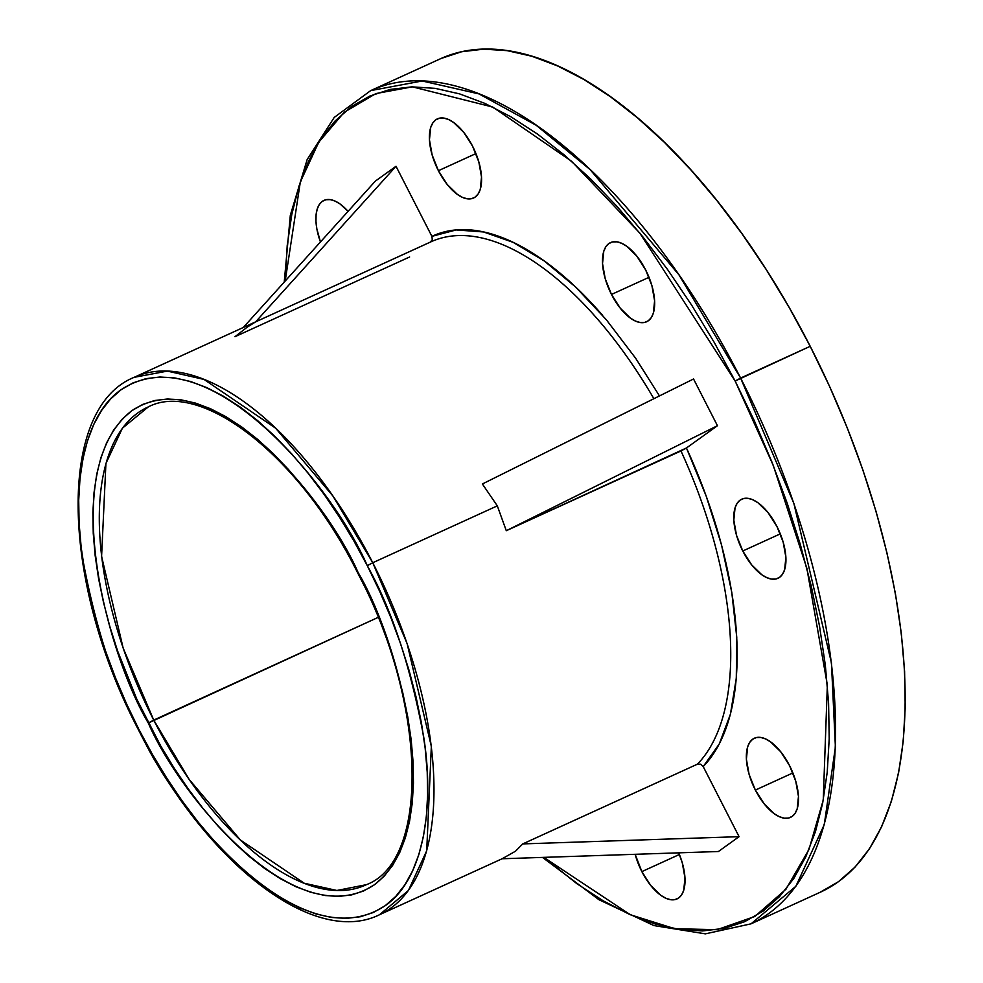 <?xml version="1.0" encoding="UTF-8"?>
<svg xmlns="http://www.w3.org/2000/svg" width="983" height="983" viewBox="0 0 983 983"><rect width="100%" height="100%" fill="white"/><g stroke="black" fill="none" stroke-linecap="round" stroke-linejoin="round"><path stroke-width="1.47" d="M742.779 550.996L780.305 533.867L742.779 550.996L751.639 564.832L761.739 574.699L766.789 577.635L771.569 579.085L775.894 578.975L779.605 577.328L782.554 574.195L784.631 569.698L785.896 557.349L783.181 542.161L776.926 526.458A43.51 20.717 65.5 0 1 777.922 578.311A43.51 20.717 65.5 0 1 742.779 550.996A43.51 20.717 65.5 0 1 741.784 499.155A43.51 20.717 65.5 0 1 776.926 526.458L768.067 512.622L757.954 502.755L752.917 499.819L748.137 498.369L743.812 498.479L740.101 500.126L737.152 503.271L735.063 507.769L733.81 520.118L736.513 535.293L742.779 550.996M755.362 790.074L792.888 772.933L755.362 790.074L764.221 803.91L774.321 813.764L779.372 816.713L784.151 818.151L788.477 818.053L792.187 816.394L795.136 813.26L797.213 808.763L798.466 796.414L795.763 781.239L789.509 765.536A43.51 20.717 65.5 0 1 790.504 817.377A43.51 20.717 65.5 0 1 755.362 790.074A43.51 20.717 65.5 0 1 754.366 738.221A43.51 20.717 65.5 0 1 789.509 765.536L780.649 751.7L770.537 741.833L765.499 738.897L760.719 737.447L756.394 737.545L752.683 739.204L749.734 742.337L747.645 746.834L746.392 759.183L749.095 774.371L755.362 790.074M641.862 871.614L679.4 854.485L641.862 871.614L650.721 885.45L660.834 895.316L665.884 898.253L670.652 899.703L674.977 899.605L678.688 897.946L681.649 894.813L683.726 890.315L684.979 877.966L682.276 862.779L678.712 852.851A43.51 20.717 65.5 0 1 677.004 898.929A43.51 20.717 65.5 0 1 641.862 871.614A43.51 20.717 65.5 0 1 635.153 854.301L641.862 871.614M438.406 170.71L475.944 153.569L438.406 170.71L447.265 184.546L457.378 194.401L462.428 197.35L467.195 198.787L471.533 198.689L475.244 197.03L478.193 193.897L480.269 189.4L481.523 177.051L478.819 161.876L472.565 146.172A43.51 20.717 65.5 0 1 473.56 198.013A43.51 20.717 65.5 0 1 438.406 170.71A43.51 20.717 65.5 0 1 437.423 118.857A43.51 20.717 65.5 0 1 472.565 146.172L463.706 132.324L453.593 122.47L448.555 119.521L443.775 118.083L439.45 118.181L435.739 119.84L432.778 122.973L430.701 127.471L429.448 139.819L432.151 154.995L438.406 170.71M611.487 294.445L649.026 277.317L611.487 294.445L620.347 308.281L630.459 318.148L635.51 321.085L640.277 322.535L644.602 322.436L648.313 320.777L651.274 317.644L653.351 313.147L654.604 300.798L651.901 285.611L645.647 269.907A43.51 20.717 65.5 0 1 646.63 321.76A43.51 20.717 65.5 0 1 611.487 294.445A43.51 20.717 65.5 0 1 610.504 242.604A43.51 20.717 65.5 0 1 645.647 269.907L636.787 256.072L626.675 246.217L621.625 243.268L616.857 241.83L612.532 241.929L608.821 243.587L605.86 246.721L603.783 251.218L602.53 263.567L605.233 278.742L611.487 294.445M139.033 729.705C114.556 685.962 95.769 628.887 82.646 558.504C71.808 490.517 81.872 416.509 121.142 389.698C207.413 332.512 333.262 486.929 367.298 565.692L372.754 562.731L332.967 496.096L275.67 428.232L204.034 379.438L167.38 371.107L134.155 377.325A295.379 140.667 65.5 0 1 372.754 562.731L497.312 505.864L482.383 483.98L497.312 505.864L372.754 562.731A295.379 140.667 65.5 0 1 379.499 914.731L408.387 890.524L426.708 850.75L431.34 746.38L407.109 643.582L372.754 562.731L367.298 565.692L379.684 591.373L390.865 617.594L400.708 644.111L409.137 670.664L416.055 696.996L421.412 722.849L425.147 747.977L427.224 772.146L427.63 795.112L426.352 816.652L423.403 836.582L418.819 854.682L412.639 870.778L404.922 884.749L395.744 896.422L385.189 905.699L373.368 912.494L360.392 916.746L346.372 918.392L331.468 917.446L315.801 913.895L299.532 907.776L282.821 899.162L265.815 888.128L248.699 874.772L231.619 859.228L214.749 841.645L198.247 822.193L182.273 801.071L166.987 778.462L152.525 754.6L139.033 729.705L126.635 704.025L115.466 677.803L105.623 651.287L97.194 624.733L90.276 598.401L84.919 572.548L81.184 547.42L79.107 523.251L78.701 500.286L79.979 478.746L82.928 458.828L87.512 440.716L93.692 424.619L101.409 410.661L110.588 398.975L121.142 389.698L132.963 382.903L145.939 378.652L159.959 377.005L174.863 377.951L190.53 381.502L206.799 387.621L223.51 396.235L240.516 407.281L257.632 420.626L274.712 436.169L291.582 453.753L308.084 473.204L324.058 494.326L339.344 516.935L353.806 540.797L367.298 565.692C391.762 609.435 410.562 666.511 423.685 736.894C434.523 804.88 424.459 878.888 385.189 905.699C298.918 962.885 173.069 808.468 139.033 729.705L139.033 729.705M366.401 884.675L336.874 890.475L304.226 883.238L240.344 839.949L189.215 779.482L153.729 720.097L148.31 723.046C179.57 795.407 295.195 937.278 374.462 884.737C450.423 825.732 397.722 638.655 358.021 572.352L345.635 549.485L332.34 527.552L318.295 506.786L303.624 487.371L288.461 469.505L272.967 453.36L257.276 439.082L241.535 426.806L225.918 416.669L210.559 408.744L195.617 403.128L181.228 399.872L167.528 399L154.65 400.511L142.732 404.418L131.869 410.661L122.175 419.188L113.733 429.915L106.643 442.743L100.966 457.537L96.752 474.162L94.049 492.471L92.881 512.266L93.25 533.364L95.154 555.567L98.583 578.655L103.51 602.407L109.863 626.601L117.604 650.992L136.92 699.454L160.696 745.913L173.979 767.846L188.036 788.612L202.707 808.026L217.87 825.892L233.364 842.038L249.055 856.316L264.783 868.591L280.413 878.728L295.76 886.654L310.714 892.269L325.103 895.525L338.803 896.41L351.681 894.886L363.599 890.979L374.462 884.737L384.156 876.209L392.586 865.482L399.676 852.654L405.352 837.86L409.567 821.235L412.282 802.927L413.45 783.132L413.081 762.034L411.177 739.83L407.736 716.742L402.821 692.99L396.456 668.796L388.715 644.406L379.671 620.04L369.411 595.944L357.615 572.77C427.9 704.528 429.411 861.305 366.401 884.675A262.596 125.062 65.5 0 1 153.729 720.097L123.133 648.018L101.593 556.378L105.918 463.472L122.396 428.207L148.286 406.913C200.36 379.549 299.139 454.699 357.615 572.77L358.021 572.352C326.761 499.991 211.136 358.119 131.869 410.661C55.908 469.665 108.609 656.742 148.31 723.046L378.025 617.447L153.729 720.097A262.596 125.062 65.5 0 1 148.286 406.913M819.773 892.453L838.388 881.751L855.013 867.129L869.464 848.747L881.616 826.764L891.348 801.391L898.573 772.884L903.205 741.526L905.22 707.588L904.593 671.426L901.313 633.371L895.439 593.793L886.998 553.073L876.099 511.615L862.828 469.8L847.321 428.047L829.726 386.737L810.213 346.299L735.149 381.035L714.125 342.219L691.577 305.025L667.74 269.772L642.833 236.842L617.115 206.516L590.808 179.115L564.181 154.884L537.492 134.057L510.988 116.842L484.926 103.412L459.565 93.877L435.137 88.347L411.889 86.86L390.042 89.441L369.817 96.064L351.373 106.656L334.933 121.13L320.618 139.328L308.588 161.089L298.955 186.205L291.804 214.417L287.208 245.48L285.181 281.052L300.319 182.015L318.701 142.314L344.185 112.295L375.875 93.582L412.369 86.848L492.692 107.036L571.541 161.237L639.81 233.082L735.149 381.035L740.617 378.074L678.921 274.773L590.083 169.555L536.3 125.332L479.028 93.913L422.199 80.987L370.689 90.62A457.955 218.091 65.5 0 1 740.617 378.074L810.213 346.299A457.955 218.091 -114.5 0 0 440.286 58.845L370.689 90.62L334.232 117.419L307.151 159.578L290.329 215.191L284.234 282.109M430.996 241.707L432.299 239.729L430.321 242.113A295.379 140.667 -114.5 0 1 653.879 398.705A295.379 140.667 -114.5 0 0 430.873 241.855L134.155 377.325C56.277 408.731 61.278 583.189 138.615 730.123C204.267 861.169 313.184 947.6 379.499 914.731L502.116 858.761L515.485 851.229L522.772 843.905L697.451 764.16A295.379 140.667 -114.5 0 0 680.973 450.964L686.441 447.99A299.962 142.854 65.5 0 1 703.201 766.568L700.658 764.172L697.451 764.16A295.379 140.667 -114.5 0 0 680.973 450.964L506.294 530.709L497.312 505.864L506.294 530.709L717.455 425.713L693.543 378.983L482.383 483.98L693.543 378.983L717.455 425.713L686.441 447.99L717.455 425.713L506.294 530.709L686.441 447.99L706.224 496.194L721.485 544.779L731.77 592.282L736.759 637.254L736.292 678.331L730.406 714.272L719.261 743.984L703.201 766.568L700.658 764.172L697.451 764.16L522.772 843.905L515.485 851.229L502.104 858.761L718.413 851.511L739.081 836.668L703.201 766.568L739.081 836.668L522.772 843.905L739.081 836.668L718.413 851.511L502.104 858.761M542.493 857.409L598.905 899.691L653.904 925.581L705.364 933.85L751.061 923.823L795.861 886.285L824.27 824.626L835.403 747.006L831.434 662.812L793.871 503.431L740.617 378.074A457.955 218.091 65.5 0 1 751.061 923.823L820.67 892.048A457.955 218.091 -114.5 0 0 810.213 346.299L788.968 307.089L766.199 269.514L742.116 233.917L716.963 200.643L690.988 170.022L664.41 142.338L637.512 117.862L610.554 96.825L583.779 79.439L557.459 65.873L531.84 56.24L507.179 50.649L483.697 49.15L461.629 51.755L441.183 58.439M735.149 381.035L754.465 421.08L771.888 461.961L787.236 503.308L800.383 544.693L811.172 585.745L819.515 626.048L825.339 665.233L828.583 702.906L829.21 738.712L827.219 772.306L822.624 803.357L815.472 831.581L805.839 856.697L793.809 878.458L779.494 896.656L763.054 911.13L744.623 921.722L724.385 928.345L702.538 930.926L679.29 929.439L654.862 923.909L629.501 914.374L603.439 900.944L576.935 883.729L543.808 857.36L630.349 914.743L674.731 928.702L717 929.697L754.772 916.512L785.921 889.296L808.948 849.582L823.25 800.076L827.354 684.991L806.871 568.358L773.216 465.291L735.149 381.035M348.08 211.345L340.106 204.009L335.056 201.073L330.288 199.623L325.951 199.733L322.24 201.38L319.291 204.525L317.214 209.023L316.084 214.712L315.961 221.372L316.821 228.744L320.446 241.978A43.51 20.717 65.5 0 1 323.923 200.409A43.51 20.717 65.5 0 1 348.08 211.345M659.47 395.928L635.608 358.193L606.302 319.696L575.51 286.925L544.164 260.9L513.212 242.383L483.599 231.963L456.21 229.936L431.893 236.362L396.014 166.274L375.346 181.118L243.28 327.499L375.346 181.118L396.014 166.274L431.893 236.362A299.962 142.854 65.5 0 1 602.714 315.482M432.299 239.729L431.893 236.362L432.299 239.729M409.641 256.968L234.962 336.714L247.274 327.106L255.629 321.871L396.014 166.274L255.641 321.859L430.321 242.113"/></g></svg>
